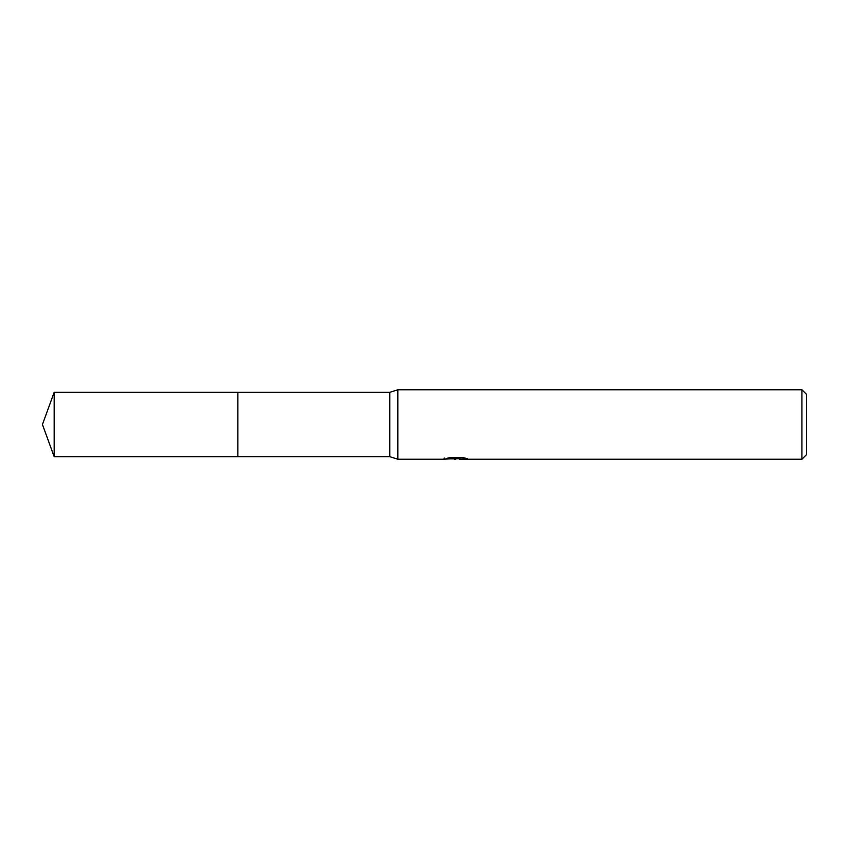 <?xml version="1.0" encoding="UTF-8"?>
<svg xmlns="http://www.w3.org/2000/svg" width="849" height="849" viewBox="0 0 849 849"><rect width="100%" height="100%" fill="white"/><g stroke="black" fill="none" stroke-linecap="round" stroke-linejoin="round"><path stroke-width="1.27" d="M444.186 458.004L443.942 459.235L397.873 459.235L389.765 456.677L237.879 456.677L237.879 392.323L389.765 392.323L397.873 389.765L801.923 389.765L806.55 394.403L806.55 454.597L801.923 459.235L459.436 459.235L459.309 458.057L461.039 457.664M389.765 456.677L389.765 392.323M397.873 459.235L397.873 389.765M459.309 458.683L451.721 458.895M455.764 459.235L454.119 459.235M801.923 459.235L801.923 389.765M444.186 459.16L457.144 458.566L446.043 458.566L449.662 457.664L463.363 457.664L467.332 458.683L459.309 459.213M457.144 457.664L457.144 458.566M54.166 456.688L54.166 392.312L237.879 392.312L237.879 456.688L54.166 456.688L42.45 424.5L54.166 392.312M457.144 458.078L459.309 458.078"/></g></svg>
